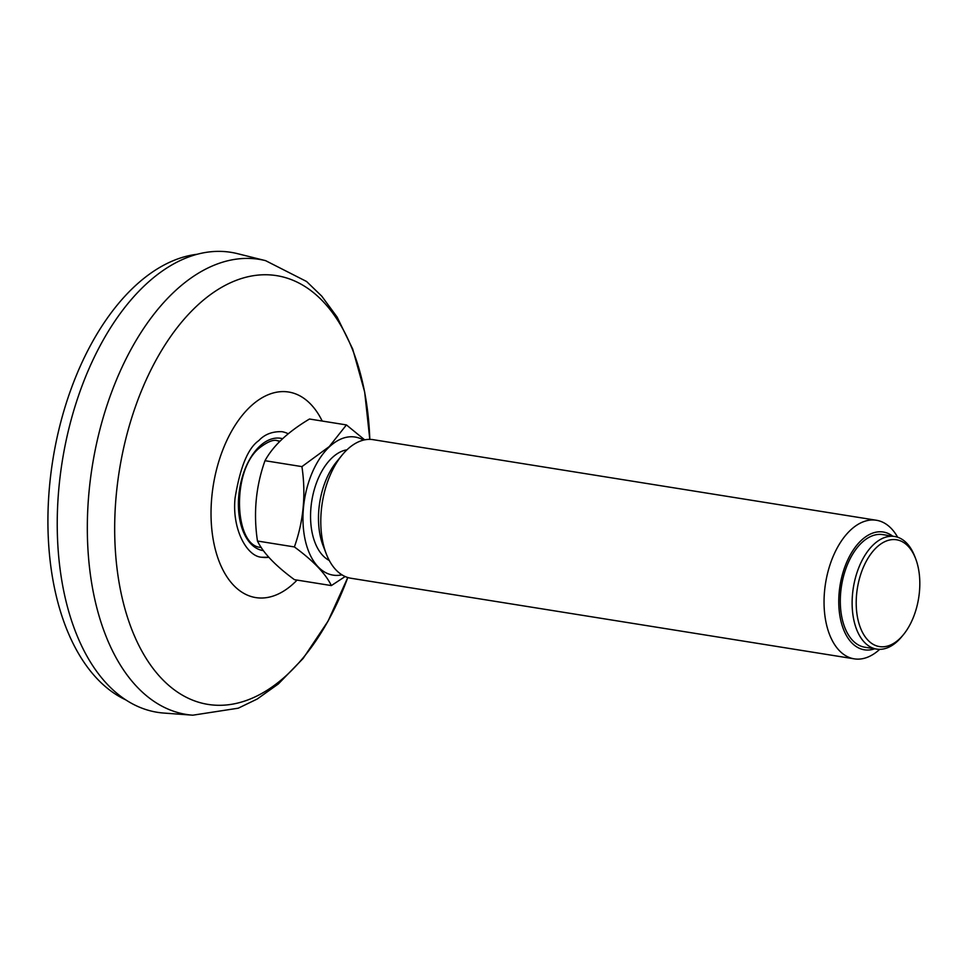 <?xml version="1.0" encoding="UTF-8"?>
<svg xmlns="http://www.w3.org/2000/svg" width="967" height="967" viewBox="0 0 967 967"><rect width="100%" height="100%" fill="white"/><g stroke="black" fill="none" stroke-linecap="round" stroke-linejoin="round"><path stroke-width="1.45" d="M268.778 557.27L262.081 557.258C247.25 557.028 231.85 529.614 235.054 498.198C240.094 467.23 248.011 448.035 258.818 440.601C264.607 434.34 272.319 431.367 281.965 431.681L281.965 431.681M163.87 713.066A232.914 133.591 -80.9 0 1 62.275 461.199A232.914 133.591 -80.9 0 1 237.435 253.644L265.599 260.655A230.436 132.177 99.1 0 0 174.471 291.563A230.436 132.177 99.1 0 0 87.659 543.744A230.436 132.177 99.1 0 0 192.82 715.193L163.87 713.066M288.214 433.784A63.568 36.625 98.8 0 0 281.723 431.645M262.045 557.258A63.568 36.625 98.8 0 0 268.778 557.258M279.729 441.423A53.922 31.065 98.8 0 0 277.033 440.686M257.464 541.024L294.379 546.935C313.332 560.848 325.661 573.733 331.355 585.579L294.439 579.668C275.486 565.755 263.157 552.87 257.464 541.024C253.306 513.247 255.82 486.474 264.994 460.703C273.129 445.775 287.973 431.874 309.5 419.013L346.428 424.924L364.68 439.852M331.355 585.579L345.146 576.525M264.994 460.703L301.922 466.614C306.068 494.379 303.553 521.153 294.379 546.935M301.922 466.614L329.239 446.585L346.428 424.924M341.967 574.833A69.914 40.106 -80.9 0 1 303.469 529.022A69.914 40.106 -80.9 0 1 329.409 446.814A69.914 40.106 -80.9 0 1 363.532 440.106M329.276 560.461A57.017 32.697 -80.9 0 1 310.588 513.658A57.017 32.697 -80.9 0 1 332.116 457.754A57.017 32.697 -80.9 0 1 346.996 449.8M854.212 658.841L350.961 578.254A70.168 40.251 -80.9 0 1 326.302 553.97L323.159 545.859A59.652 34.208 -80.9 0 1 336.625 461.767L342.149 455.034A70.168 40.251 -80.9 0 1 347.334 449.474A70.168 40.251 -80.9 0 1 373.153 439.671L876.404 520.258A70.168 40.251 99.1 0 0 850.585 530.061A70.168 40.251 99.1 0 0 824.089 605.197A70.168 40.251 99.1 0 0 854.212 658.841A70.168 40.251 99.1 0 0 879.704 649.341M326.302 553.97A70.168 40.251 -80.9 0 1 342.149 455.034M897.654 537.241A70.168 40.251 99.1 0 0 876.404 520.258M892.759 536.202A59.652 34.208 99.1 0 0 840.045 585.506A59.652 34.208 99.1 0 0 874.736 648.797M876.634 649.099L864.812 647.213A57.017 32.697 -80.9 0 1 840.335 603.626A57.017 32.697 -80.9 0 1 861.863 542.584A57.017 32.697 -80.9 0 1 882.835 534.618L894.668 536.504A57.017 32.697 99.1 0 0 873.684 544.469A57.017 32.697 99.1 0 0 852.157 605.523A57.017 32.697 99.1 0 0 876.634 649.099A57.017 32.697 99.1 0 0 897.606 641.133A57.017 32.697 99.1 0 0 901.824 636.612L903.359 634.751A54.092 31.029 99.1 0 0 915.568 558.491A54.092 31.029 99.1 0 0 873.6 550.513A54.092 31.029 99.1 0 0 858.938 623.389A54.092 31.029 99.1 0 0 899.358 639.03A54.092 31.029 99.1 0 0 903.359 634.751M915.568 558.491L914.697 556.23A57.017 32.697 99.1 0 0 894.668 536.504M125.843 699.915A228.647 131.149 -80.9 0 1 52.871 459.688A228.647 131.149 -80.9 0 1 197.208 254.261M322.204 421.044A104.085 59.7 99.1 0 0 250.393 406.575A104.085 59.7 99.1 0 0 215.653 550.682A104.085 59.7 99.1 0 0 297.062 580.091M265.599 260.655L306.575 281.494L321.757 296.156L337.096 317.043L352.677 348.99L364.668 392.01L369.805 439.381A217.116 124.538 99.1 0 0 196.797 305.983A217.116 124.538 99.1 0 0 142.137 651.613A217.116 124.538 99.1 0 0 347.782 577.504L328.043 621.152L303.118 658.467L278.351 683.947L257.246 699.008L238.245 708.195L192.82 715.193M282.569 438.68A56.848 32.757 98.8 0 0 259.736 446.222A56.848 32.757 98.8 0 0 238.45 507.361A56.848 32.757 98.8 0 0 263.387 550.658M279.91 441.242A53.934 31.077 98.8 0 0 277.722 440.783C273.794 439.187 267.678 441.581 259.386 447.987C230.775 471.098 234.498 547.286 261.211 547.37"/></g></svg>
